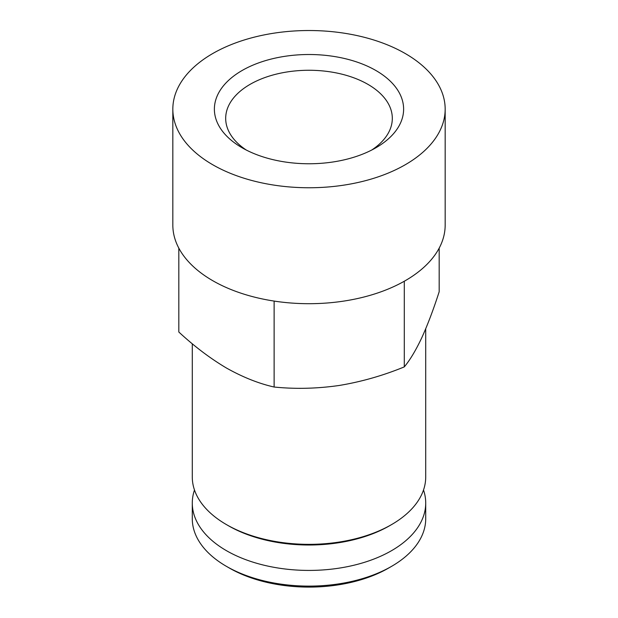 <?xml version="1.0" encoding="UTF-8"?>
<svg xmlns="http://www.w3.org/2000/svg" width="618" height="618" viewBox="0 0 618 618"><rect width="100%" height="100%" fill="white"/><g stroke="black" fill="none" stroke-linecap="round" stroke-linejoin="round"><path stroke-width="0.93" d="M178.818 248.142L178.818 332.013C194.307 346.374 210.19 358.378 226.466 368.034C242.758 377.181 258.641 383.515 274.122 387.03C295.373 389.178 317.073 388.66 339.205 385.47C361.329 381.8 383.029 375.613 404.296 366.891C409.997 360.055 415.806 350.367 421.739 337.822C427.664 324.805 433.481 309.44 439.182 291.735L439.182 248.142M425.717 328.768L425.717 476.965A116.717 67.385 180 0 1 391.534 524.612A116.717 67.385 180 0 1 226.466 524.612A116.717 67.385 180 0 1 192.283 476.965L192.283 343.755M391.534 524.612L389.587 525.74A113.967 65.794 180 0 1 228.413 525.74L226.466 524.612M423.508 490.004A116.717 67.385 180 0 1 425.717 503.037A116.717 67.385 180 0 1 309 570.422A116.717 67.385 180 0 1 192.283 503.037A116.717 67.385 180 0 1 194.492 490.004M425.717 503.037L425.717 518.726A116.717 67.385 180 0 1 391.534 566.374A116.717 67.385 180 0 1 226.466 566.374A116.717 67.385 180 0 1 192.283 518.726L192.283 503.037M391.534 566.374L388.614 568.058A112.592 65.006 180 0 1 229.386 568.058L226.466 566.374M172.831 109.139L172.831 225.083A136.169 78.617 0 0 0 212.716 280.672A136.169 78.617 0 0 0 361.113 297.714A136.169 78.617 0 0 0 445.169 225.083L445.169 109.139A136.169 78.617 180 0 1 309 187.756A136.169 78.617 180 0 1 172.831 109.139A136.169 78.617 180 0 1 256.887 36.508A136.169 78.617 180 0 1 405.284 53.55A136.169 78.617 180 0 1 445.169 109.139M404.296 366.891L404.296 281.236M274.122 387.03L274.122 301.074M375.906 70.514A94.616 54.623 180 0 1 375.906 147.764A94.616 54.623 180 0 1 242.094 147.764A94.616 54.623 180 0 1 242.094 70.514A94.616 54.623 180 0 1 375.906 70.514M246.343 150.074A83.314 48.104 180 0 1 225.686 118.362A83.314 48.104 180 0 1 277.119 73.928A83.314 48.104 180 0 1 367.911 84.349A83.314 48.104 180 0 1 392.314 118.362A83.314 48.104 180 0 1 371.657 150.074"/></g></svg>
